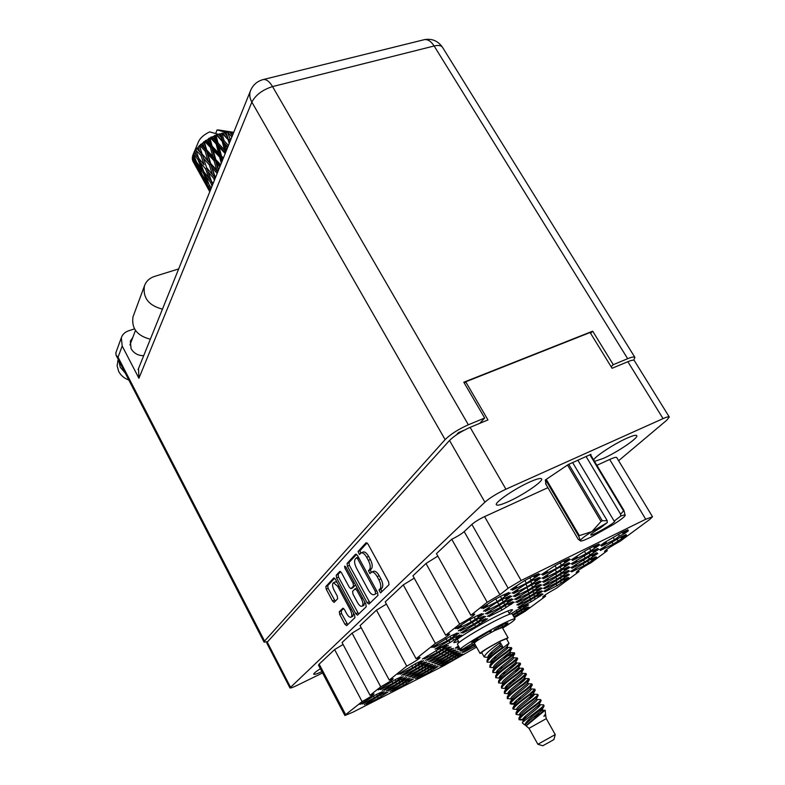 <?xml version="1.0" encoding="UTF-8"?>
<svg xmlns="http://www.w3.org/2000/svg" width="785" height="785" viewBox="0 0 785 785"><rect width="100%" height="100%" fill="white"/><g stroke="black" fill="none" stroke-linecap="round" stroke-linejoin="round"><path stroke-width="1.18" d="M456.163 656.299L439.855 666.053L444.546 663.659L441.523 665.915L452.621 660.254L462.522 653.964L457.881 656.338L460.991 654.013L456.163 656.299M475.013 644.357L461.963 652.423L466.653 650.029L463.493 652.384L475.828 645.819M477.005 640.795L474.061 642.326M512.625 614.655L528.658 604.842L523.673 607.355L527.481 604.519L522.398 606.854L510.711 613.88M431.534 668.859L415.186 678.652L419.975 676.209L417.051 678.426L428.365 672.637L438.216 666.377L433.477 668.791L436.499 666.514L431.534 668.859M451.532 653.728L434.537 663.933L439.443 661.431L436.313 663.806L447.921 657.899L458.224 651.324L453.367 653.787L456.595 651.354L451.532 653.728M406.385 681.684L390.008 691.506L394.894 689.004L392.068 691.183L403.618 685.285L413.401 679.035L408.563 681.498L411.497 679.26L406.385 681.684M425.745 666.828L408.71 677.062L413.724 674.511L410.702 676.837L422.556 670.812L432.79 664.247L427.835 666.769L430.955 664.375L425.745 666.828M446.479 650.922L428.728 661.608L433.87 659.007L430.631 661.5L442.789 655.338L453.524 648.439L448.441 651.01L451.787 648.449L446.479 650.922M380.696 694.784L364.299 704.626L369.293 702.084L366.566 704.214L378.36 698.189L388.075 691.958L383.139 694.48L385.965 692.291L380.696 694.784M399.398 680.212L382.334 690.476L387.456 687.876L384.532 690.152L396.641 683.99L406.807 677.455L401.743 680.026L404.766 677.681L399.398 680.212M419.425 664.601L401.635 675.326L406.895 672.657L403.775 675.11L416.197 668.81L426.863 661.932L421.663 664.561L424.901 662.049L419.425 664.601M440.925 647.851L422.35 659.066L427.756 656.338L424.4 658.968L437.166 652.521L448.382 645.28L443.044 647.968L446.518 645.27L440.925 647.851M513.851 616.824L529.384 607.325L524.517 609.778L528.236 607.031L523.281 609.317L513.096 615.479M453.897 655.043L437.255 665.013L442.043 662.569L438.972 664.885L450.315 659.106L460.412 652.678L455.673 655.092L458.842 652.718L453.897 655.043M428.698 667.868L412.017 677.867L416.913 675.375L413.94 677.651L425.519 671.744L435.557 665.337L430.72 667.799L433.791 665.464L428.698 667.868M449.059 652.364L431.691 662.795L436.715 660.244L433.536 662.677L445.409 656.643L455.928 649.911L450.963 652.433L454.25 649.941L449.059 652.364M402.97 680.968L386.259 690.996L391.254 688.455L388.389 690.682L400.213 684.648L410.182 678.26L405.237 680.781L408.2 678.495L402.97 680.968M422.654 665.739L405.256 676.209L410.388 673.608L407.317 675.993L419.445 669.831L429.895 663.119L424.822 665.69L428.002 663.237L422.654 665.739M443.77 649.421L425.607 660.362L430.887 657.702L427.589 660.264L440.042 653.964L451.012 646.899L445.801 649.529L449.216 646.899L443.77 649.421M451.355 635.654L431.828 647.478L437.471 644.652L433.899 647.478L447.214 640.795L459.029 633.112L453.465 635.899L457.164 633.004L451.355 635.654M476.073 616.225L468.135 620.454L455.594 628.657L461.403 625.773L457.537 628.814L471.245 621.985L483.727 613.841L477.996 616.696L482.01 613.556L476.073 616.225M502.851 595.177L494.628 599.554L481.342 608.277L487.318 605.313L483.128 608.62L497.239 601.624L510.466 592.979L504.569 595.893L508.915 592.489L502.851 595.177M480.322 621.161L460.844 632.936L466.349 630.178L462.65 633.053L475.651 626.528L487.554 618.825L482.118 621.553L485.944 618.6L480.322 621.161M505.874 601.398L485.464 613.782L491.116 610.965L487.122 614.056L500.487 607.394L513.056 599.24L507.473 602.016L511.604 598.827L505.874 601.398M533.535 580.017L525.459 584.315L512.095 593.058L517.914 590.173L513.586 593.529L527.334 586.719L540.639 578.054L534.889 580.89L539.373 577.436L533.535 580.017M534.938 586.954L514.587 599.269L520.102 596.521L515.981 599.671L529.021 593.166L541.66 584.992L536.214 587.71L540.472 584.472L534.938 586.954M563.424 565.249L555.495 569.468L542.052 578.221L547.724 575.415L543.269 578.82L556.663 572.177L570.038 563.502L564.444 566.279L569.056 562.776L563.424 565.249M536.204 593.205L516.834 604.882L522.084 602.252L518.149 605.215L530.552 598.994L542.582 591.262L537.401 593.862L541.464 590.82L536.204 593.205M563.287 572.854L542.994 585.119L548.381 582.431L544.142 585.63L556.869 579.281L569.567 571.097L564.258 573.747L568.634 570.469L563.287 572.854M592.547 550.864L571.244 563.767L576.779 561.03L572.196 564.484L585.257 558.007L598.7 549.333L593.244 552.032L597.974 548.48L592.547 550.864M563.159 579.713L543.848 591.34L548.97 588.779L544.937 591.782L557.046 585.708L569.145 577.966L564.081 580.498L568.252 577.417L563.159 579.713M590.948 559.097L570.715 571.303L575.974 568.683L571.627 571.922L584.05 565.72L596.806 557.536L591.625 560.117L596.109 556.801L590.948 559.097M454.064 637.606L435.008 649.126L440.503 646.369L437 649.107L449.972 642.581L461.521 635.104L456.095 637.832L459.725 635.006L454.064 637.606M478.251 618.757L458.293 630.855L463.935 628.029L460.157 630.983L473.502 624.31L485.689 616.402L480.106 619.188L484.031 616.146L478.251 618.757M504.402 598.376L496.405 602.635L483.452 611.103L489.271 608.218L485.179 611.407L498.907 604.587L511.791 596.188L506.05 599.034L510.299 595.746L504.402 598.376M532.779 576.259L524.478 580.674L510.741 589.682L516.726 586.729L512.291 590.202L526.421 583.226L540.08 574.286L534.183 577.201L538.785 573.629L532.779 576.259M507.277 604.283L487.367 616.323L492.882 613.566L488.976 616.578L501.988 610.063L514.254 602.134L508.808 604.852L512.85 601.761L507.277 604.283M534.261 583.579L526.401 587.759L513.37 596.247L519.042 593.431L514.823 596.678L528.197 590.026L541.159 581.616L535.566 584.393L539.943 581.047L534.261 583.579M563.502 561.138L555.358 565.465L541.532 574.492L547.371 571.617L542.788 575.14L556.555 568.34L570.293 559.401L564.543 562.237L569.282 558.606L563.502 561.138M535.586 590.153L515.735 602.144L521.112 599.455L517.089 602.507L529.806 596.158L542.131 588.21L536.822 590.86L540.983 587.73L535.586 590.153M563.355 569.154L542.533 581.764L548.058 579.016L543.72 582.313L556.771 575.817L569.802 567.398L564.346 570.106L568.84 566.721L563.355 569.154M593.421 546.419L585.424 550.668L571.529 559.695L577.211 556.899L572.5 560.47L585.914 553.847L599.72 544.898L594.117 547.655L598.984 543.985L593.421 546.419L594.117 547.655M536.793 596.1L517.874 607.492L522.996 604.911L519.15 607.796L531.259 601.702L543.014 594.176L537.951 596.718L541.925 593.764L536.793 596.1M563.228 576.367L543.436 588.308L548.686 585.679L544.545 588.779L556.957 582.568L569.351 574.62L564.17 577.211L568.438 574.031L563.228 576.367M591.723 555.093L570.97 567.634L576.367 564.955L571.902 568.301L584.639 561.962L597.728 553.543L592.41 556.182L597.022 552.748L591.723 555.093L592.41 556.182M376.672 694.352L359.932 704.41L365.045 701.81L362.277 703.988L374.357 697.836L384.257 691.467L379.204 694.038L382.069 691.801L376.672 694.352M395.66 679.427L378.233 689.927L383.472 687.267L380.519 689.603L392.912 683.303L403.284 676.611L398.103 679.241L401.174 676.837L395.66 679.427M416.03 663.413L397.838 674.393L403.235 671.666L400.056 674.178L412.802 667.741L423.694 660.685L418.366 663.384L421.663 660.803L416.03 663.413M620.935 536.842L599.711 549.677L605.098 547.008L600.407 550.501L613.144 544.191L626.646 535.507L621.318 538.137L626.175 534.556L620.935 536.842M624.448 532.711L624.85 533.398L628.392 530.768L622.937 533.457L627.921 529.738L622.554 532.073L604.214 542.68L600.751 545.281L606.285 542.553L605.873 541.866M337.03 582.254L335.234 581.92M337.707 586.326L333.517 582.706L333.075 583C332.163 584.491 332.497 586.876 334.086 590.173L337.265 596.109L337.638 598.778L334.096 602.389L332.536 601.035L326.217 589.182L325.834 586.532L333.841 577.888L335.411 579.242L354.565 614.979L354.928 617.667L346.695 625.635L344.958 624.33L339.67 614.419L339.306 611.78L342.888 608.228L344.478 609.602L346.568 613.507C348.118 616.215 349.551 617.452 350.885 617.226C352.288 616.146 352.092 613.674 350.287 609.817L337.707 586.326L338.914 585.777M344.615 566.113L344.87 568.046L353.122 583.343L353.486 586.101L350.924 588.671L349.305 587.298L341.455 572.707L339.866 571.352L336.215 575.238L336.598 577.956L355.811 613.772L357.46 615.175L366.202 606.776L365.839 604.018L345.861 566.976L344.615 566.113M509.18 613.281L512.576 609.857C511.761 609.17 506.443 611.26 496.63 616.127C477.604 625.576 452.032 641.502 453.907 642.65L458.607 641.561M508.484 501.576C523.252 495.011 543.632 481.117 541.611 478.899C540.737 477.849 536.822 478.86 529.855 481.941C514.852 488.545 494.177 502.714 496.375 504.775C497.337 505.825 501.37 504.765 508.484 501.576M594.53 461.403L603.518 458.332C617.579 452.101 638.794 437.687 636.772 435.626C636.056 434.743 632.759 435.606 626.891 438.207C614.547 443.653 595.648 455.987 593.607 459.863M525.95 606.854L525.665 606.354M445.9 647.193L445.615 646.673M448.588 648.763L448.313 648.263M456.389 635.173L456.075 634.594M480.871 616.068L480.518 615.44M507.375 595.393L506.982 594.696M484.826 620.925L484.502 620.356M510.113 601.496L509.759 600.878M537.45 580.498L537.058 579.821M538.628 587.288L538.284 586.68M566.76 565.985L566.378 565.318M539.697 593.421L539.383 592.871M566.456 573.423L566.113 572.824M595.334 551.845L594.952 551.188M566.181 580.154L565.867 579.605M593.627 559.891L593.274 559.303M458.94 637.106L458.636 636.557M482.903 618.56L482.569 617.962M508.778 598.523L508.405 597.876M536.812 576.828L536.4 576.111M511.378 604.322L511.045 603.734M538.059 583.981L537.686 583.343M566.927 561.972L566.515 561.265M539.177 590.438L538.844 589.849M566.603 569.802L566.24 569.164M596.266 547.498L595.854 546.802M540.188 596.276L539.894 595.746M566.319 576.867L565.985 576.298M594.461 555.966L594.088 555.348M421.349 662.52L421.064 662.01M623.202 538.049L622.819 537.401M347.431 566.24L367.144 602.752L368.989 604.077L377.968 595.403L377.614 592.567L357.45 555.407L355.595 554.161L347.058 563.453L347.431 566.24L349.374 565.357L370.049 603.057M618.629 460.707L666.75 420.22L669.291 417.012C668.83 416.442 666.75 416.982 663.05 418.621L505.923 489.192C497.013 493.412 490.007 497.739 484.894 502.174L289.94 687.905C290.45 688.288 292.982 687.385 297.535 685.187L322.566 672.941M289.94 687.905L266.792 643.082L267.243 642.14L449.52 440.473C454.348 435.724 461.217 431.348 470.117 427.354L487.956 419.936L465.711 381.795L590.094 332.506L612.074 368.273L627.853 361.708C631.572 360.187 633.721 359.805 634.3 360.56L669.291 417.012M380.038 588.936L378.969 589.977L380.558 592.901L388.977 584.756L388.634 581.852L367.979 544.025L366.065 542.769L358.058 551.492L359.481 554.455L361.267 552.846C362.955 552.552 364.75 554.033 366.654 557.291L368.351 560.402C370.402 564.592 370.785 567.653 369.519 569.586L368.469 570.666L369.921 573.639L371.688 572.108C373.405 571.804 375.24 573.315 377.192 576.651L378.9 579.781C380.96 584.001 381.343 587.052 380.038 588.936L382.02 588.014C383.325 586.12 382.952 583.069 380.892 578.859L378.9 579.781M380.725 686.816L352.072 633.132L342.064 642.562L370.049 695.294L380.725 686.816C388.487 682.518 392.657 679.82 393.246 678.711L389.242 680.055L360.06 625.606L376.466 610.151L406.748 666.161C415.01 661.578 419.465 658.674 420.093 657.457L416.099 658.723L435.371 643.425L403.274 584.894L385.229 601.899L416.099 658.723M389.242 680.055L406.748 666.161M514.999 618.776L514.401 617.716M514.371 617.736L525.028 611.387L545.575 596.237L544.937 595.118M545.575 596.237L542.67 597.13C543.456 595.854 548.077 592.861 556.536 588.151L579.045 571.568L578.359 570.391M579.045 571.568L576.21 572.393C577.073 570.96 582.028 567.732 591.066 562.698L607.266 550.756L606.55 549.539M607.266 550.756L604.509 551.512C605.451 549.951 610.691 546.517 620.238 541.199L649.911 519.317L652.521 516.765L645.731 519.258L521.122 580.508L508.15 588.22L499.917 594.716L487.21 602.272L470.843 615.263L436.45 553.641L451.738 539.246L487.21 602.272M445.703 635.222L459.657 624.144L425.99 563.502L412.939 575.797L445.703 635.222L449.668 634.025C448.971 635.399 444.212 638.529 435.371 643.425M480.96 422.85L480.665 422.35M464.426 383.286L465.711 381.795M459.578 648.116L457.567 649.666L459.804 648.528M458.391 645.976L455.212 648.194L458.656 646.447M462.031 649.401L459.814 651.079L464.612 648.636L461.394 651.04L474.709 643.808M344.88 715.528L318.494 665.17L319.171 664.12L345.665 714.654L344.88 715.528L353.054 712.113L443.819 665.709L476.544 647.115M645.731 519.258L609.68 459.47L596.885 465.319M547.91 487.681L484.58 516.609L521.122 580.508M508.15 588.22L471.883 524.409L464.19 531.602L499.917 594.716M345.665 714.654L362.101 701.594L334.606 649.578L319.171 664.12M361.159 627.647L352.072 633.132M386.416 604.087L376.466 610.151M414.235 578.143L403.274 584.894M437.824 556.114L425.99 563.502M451.738 539.246C457.086 536.665 461.237 534.124 464.19 531.602M471.883 524.409C474.925 521.809 479.154 519.209 484.58 516.609M609.68 459.47C613.87 457.586 616.215 456.939 616.716 457.537L652.521 516.765M343.084 644.505L334.606 649.578M320.349 668.712C315.766 671.675 313.558 673.51 313.715 674.217C314.216 674.747 316.944 673.893 321.899 671.666M590.82 455.202L590.919 454.338L568.173 464.592L545.31 479.998L546.066 484.551M458.813 646.732L456.899 648.184L459.088 647.223M460.059 648.989L459.196 649.646L460.187 649.224M606.285 542.553L601.457 546.174L614.527 539.717L619.404 536.077L618.325 534.251M624.85 533.398L619.404 536.077M362.101 701.594C369.519 697.492 373.503 694.931 374.052 693.911L370.049 695.294M459.657 624.144C468.988 618.972 474.022 615.636 474.778 614.135L470.843 615.263M373.405 571.323L373.67 571.205C375.397 570.891 377.232 572.402 379.184 575.729L380.892 578.859M362.994 552.071L363.259 551.953C364.947 551.659 366.742 553.14 368.646 556.388L370.343 559.499C372.384 563.689 372.777 566.741 371.501 568.674L370.451 569.753L371.177 572.412M367.115 542.916L360.04 550.599L360.707 553.189M382.02 588.014L380.951 589.054L381.726 591.762M356.606 554.318L349.001 562.57L349.374 565.357M375.544 593.313L375.299 591.34L357.636 558.783L356.468 557.811L355.271 559.048C354.074 560.981 354.467 563.983 356.468 568.085L368.43 590.192C370.363 593.519 372.188 595.03 373.905 594.736L374.435 594.402M356.468 557.811L358.303 556.987L356.567 557.801M374.151 594.618L376.398 593.48M340.651 571.637L338.139 574.365L338.512 577.083L358.666 614.056M352.74 587.808L355.566 584.972M357.489 602.527C359.079 605.274 360.56 606.52 361.934 606.285C363.416 605.157 363.229 602.625 361.385 598.67L356.822 590.212L355.006 588.927L352.602 591.38L352.975 594.117L357.489 602.527M362.13 606.197L363.867 605.382L364.799 602.095M343.604 608.463L341.19 610.897L341.553 613.536L347.745 624.615M351.062 617.138L352.779 616.333L353.672 613.32M334.616 578.182L327.718 585.669L328.101 588.318L335.244 601.261M613.154 537.411L614.527 539.717M622.937 533.457L622.211 532.24M605.098 547.008L604.715 546.36M611.839 541.993L613.144 544.191M617.893 540.679L616.863 538.952M621.318 538.137L620.641 536.989M403.235 671.666L402.96 671.155M411.693 665.69L412.802 667.741M416.03 665.209L415.265 663.796M418.366 663.384L417.885 662.501M391.892 681.4L392.912 683.303M395.925 680.948L395.228 679.643M398.103 679.241L397.661 678.426M373.415 696.059L374.357 697.836M377.173 695.628L376.525 694.421M379.204 694.038L378.802 693.292M576.367 564.955L575.994 564.327M583.333 559.734L584.639 561.962M589.152 558.606L588.161 556.928M548.686 585.679L548.352 585.1M555.711 580.419L556.957 582.568M561.147 579.458L560.245 577.907M564.17 577.211L563.581 576.19M522.996 604.911L522.692 604.381M530.101 599.671L531.259 601.702M535.144 598.808L534.33 597.375M537.951 596.718L537.421 595.786M577.211 556.899L576.798 556.192M584.472 551.384L585.914 553.847M590.673 550.256L589.574 548.381M548.058 579.016L547.694 578.378M555.397 573.452L556.771 575.817M561.167 572.5L560.176 570.783M564.346 570.106L563.689 568.988M521.112 599.455L520.779 598.877M528.521 593.911L529.806 596.158M533.879 593.077L532.976 591.497M536.822 590.86L536.234 589.839M547.371 571.617L546.959 570.901M555.034 565.72L556.555 568.34M561.196 564.798L560.078 562.884M564.543 562.237L563.816 560.981M519.042 593.431L518.669 592.783M526.784 587.543L528.197 590.026M532.475 586.748L531.474 584.992M535.566 584.393L534.919 583.255M492.882 613.566L492.538 612.977M500.693 607.767L501.988 610.063M505.952 607.04L505.04 605.421M508.808 604.852L508.219 603.812M516.726 586.729L516.314 586.003M524.841 580.458L526.421 583.226M530.925 579.732L529.806 577.77M534.183 577.201L533.447 575.935M489.271 608.218L488.898 607.551M497.464 602.036L498.907 604.587M503.057 601.369L502.047 599.573M506.05 599.034L505.403 597.885M463.935 628.029L463.601 627.431M472.187 621.956L473.502 624.31M477.339 621.337L476.416 619.689M480.106 619.188L479.517 618.129M440.503 646.369L440.199 645.81M448.765 640.393L449.972 642.581M453.534 639.824L452.69 638.303M456.095 637.832L455.565 636.861M575.974 568.683L575.621 568.085M582.804 563.601L584.05 565.72M588.446 562.472L587.514 560.873M591.625 560.117L591.007 559.067M548.97 588.779L548.656 588.23M555.859 583.647L557.046 585.708M561.138 582.676L560.284 581.204M564.081 580.498L563.522 579.536M576.779 561.03L576.386 560.362M583.883 555.672L585.257 558.007M589.898 554.534L588.858 552.768M593.244 552.032L592.557 550.864M548.381 582.431L548.028 581.822M555.564 577.024L556.869 579.281M561.157 576.062L560.215 574.434M564.258 573.747L563.63 572.677M522.084 602.252L521.76 601.693M529.326 596.865L530.552 598.994M534.526 596.011L533.663 594.51M537.401 593.862L536.842 592.881M547.724 575.415L547.331 574.738M555.221 569.684L556.663 572.177M561.177 568.752L560.127 566.937M564.444 566.279L563.758 565.092M520.102 596.521L519.748 595.903M527.677 590.811L529.021 593.166M533.201 589.996L532.24 588.328M536.214 587.71L535.596 586.63M517.914 590.173L517.521 589.486M525.842 584.099L527.334 586.719M531.72 583.333L530.66 581.479M534.889 580.89L534.202 579.693M491.116 610.965L490.772 610.337M499.123 604.98L500.487 607.394M504.539 604.273L503.578 602.576M507.473 602.016L506.845 600.927M466.349 630.178L466.035 629.609M474.395 624.281L475.651 626.528M479.409 623.643L478.526 622.073M482.118 621.553L481.558 620.552M487.318 605.313L486.926 604.617M495.718 598.935L497.239 601.624M501.497 598.298L500.418 596.404M504.569 595.893L503.872 594.677M461.403 625.773L461.05 625.135M469.852 619.493L471.245 621.985M475.17 618.914L474.199 617.177M477.996 616.696L477.378 615.587M437.471 644.652L437.147 644.073M445.939 638.49L447.214 640.795M450.845 637.95L449.962 636.36M453.465 635.899L452.906 634.888M430.887 657.702L430.612 657.202M438.943 651.962L440.042 653.964M443.388 651.383L442.632 650M445.801 649.529L445.321 648.645M418.434 667.966L419.445 669.831M422.565 667.427L421.869 666.141M424.822 665.69L424.381 664.885M399.271 682.911L400.213 684.648M403.127 682.401L402.489 681.213M405.237 680.781L404.834 680.036M444.408 654.818L445.409 656.643M448.637 654.199L447.941 652.934M450.963 652.433L450.521 651.638M424.597 670.037L425.519 671.744M428.541 669.448L427.903 668.28M430.72 667.799L430.317 667.064M449.393 657.428L450.315 659.106M453.426 656.77L452.798 655.612M455.673 655.092L455.271 654.356M517.168 612.575L518.218 614.439M521.878 611.731L521.132 610.416M524.517 609.778L524.037 608.934M427.756 656.338L427.472 655.809M436.018 650.422L437.166 652.521M440.581 649.872L439.786 648.43M443.044 647.968L442.534 647.046M415.137 666.857L416.197 668.81M419.376 666.337L418.65 665.003M421.663 664.561L421.211 663.717M395.66 682.175L396.641 683.99M399.604 681.694L398.937 680.448M401.743 680.026L401.331 679.251M377.457 696.481L378.36 698.189M381.137 696.03L380.519 694.872M383.139 694.48L382.756 693.763M441.739 653.424L442.789 655.338M446.076 652.826L445.35 651.501M448.441 651.01L447.98 650.176M421.584 669.026L422.556 670.812M425.617 668.457L424.95 667.24M427.835 666.769L427.413 665.994M402.725 683.617L403.618 685.285M406.493 683.087L405.884 681.949M408.563 681.498L408.18 680.791M446.959 656.152L447.921 657.899M451.081 655.514L450.423 654.307M453.367 653.787L452.945 653.022M427.482 671.008L428.365 672.637M431.338 670.4L430.729 669.281M433.477 668.791L433.094 668.084M516.137 610.19L517.246 612.143M520.975 609.356L520.2 607.982M523.673 607.355L523.173 606.462M471.913 643.749L472.756 645.26M473.698 645.084L474.611 646.712M451.738 658.644L452.621 660.254M455.673 657.977L455.064 656.868M457.881 656.338L457.498 655.632M128.828 380.009C124.236 378.341 120.861 375.495 118.692 371.482L117.102 365.653L118.093 360.207M125.237 373.042L120.291 367.262L118.692 360.354M143.694 355.683C138.062 355.664 133.852 353.328 131.085 348.677L130.33 341.21L132.842 337.334M633.662 360.207L634.928 357.43C634.28 356.576 631.856 356.998 627.666 358.696L434.134 45.991L272.552 86.585L468.36 424.783C458.293 429.287 450.541 434.233 445.115 439.61L251.848 102.109L138.916 378.272L122.195 346.008L121.332 337.776C122.47 334.43 124.844 332.124 128.475 330.858L134.5 328.876M138.916 378.272L138.513 368.538M611.142 366.742L613.281 364.672L627.666 358.696M468.36 424.783L484.679 418.012L479.743 423.35M445.115 439.61L264.574 641.06L264.074 642.13L267.675 641.659M464.023 430.268L458.489 432.574L456.448 434.831M613.281 364.672L592.675 331.172L463.798 382.216L484.679 418.012M590.605 333.321L592.675 331.172M115.954 352.494L116.013 355.163L118.054 357.195L264.574 641.06M178.676 268.921L154.566 276.418C149.405 278.135 146.02 281.344 144.401 286.044C142.742 297.868 148.757 305.571 162.456 309.143M133.46 315.619L132.989 316.875C131.34 328.395 137.13 335.833 150.337 339.208M590.428 454.564L623.928 510.407L620.641 514.224L586.091 456.517M623.349 510.593L589.898 454.8M568.762 464.327L602.291 520.749L607.227 520.71L607.256 522.633L591.91 531.602L601.025 521.466L567.506 465.034M602.291 520.749L601.025 521.466M620.641 514.224L620.66 516.128C623.889 514.872 625.39 514.646 625.174 515.46L625.105 515.608C624.124 517.197 620.13 520.219 613.124 524.674L590.987 537.107C585.492 539.766 582.048 541.081 580.635 541.061L578.555 535.88L545.585 479.812M623.928 510.407L625.184 515.411M545.555 483.688L578.221 539.285L580.203 540.698C580.606 539.383 584.511 536.351 591.91 531.602L578.555 535.88M546.252 479.36L579.193 535.38M577.858 460.226L614.184 521.112L620.66 516.128M607.256 522.633L600.849 527.589C594.255 531.523 590.86 533.977 590.673 534.948C590.968 536.754 616.048 522.398 614.694 521.191L614.184 521.112M572.628 462.581L607.227 520.71M537.882 744.278L528.992 728.323L541.856 721.111L546.291 718.648L555.24 734.583L537.882 744.278L542.769 745.75L551.109 741.177L553.935 739.509L555.231 734.593M481.902 652.914L480.037 653.395C481.97 651.334 488.78 647.183 500.467 640.962L508.052 637.744L506.668 639.068M480.037 653.395L474.317 643.111C476.191 640.952 482.971 636.782 494.658 630.6L502.282 627.49L508.052 637.744M528.992 728.323L526.303 726.154L526.598 725.556L545.192 710.209L539.423 710.533M524.871 724.997L522.388 722.995L522.516 722.269L538.284 710.239L542.042 708.178L538.608 711.22C529.728 718.03 525.175 722.642 524.939 725.046L525.587 725.271M546.291 718.648L545.369 714.36M545.202 710.209L545.506 714.095L543.858 716.312L545.85 715.223M536.4 714.87L540.119 713.712M491.979 661.804L490.654 662.147M491.184 663.119L490.684 662.226L487.034 662.138C488.152 659.233 493.559 654.445 503.244 647.782L508.965 643.151L506.433 638.656L499.721 641.502C489.389 646.997 483.374 650.667 481.666 652.492L484.159 656.976C485.258 654.023 490.645 649.234 500.33 642.591L502.881 647.134L500.702 646.418L499.976 645.123L500.33 642.591M492.813 660.803L490.723 661.402M487.034 662.138L487.073 660.087C490.311 656.525 495.58 652.207 502.881 647.134M489.026 656.702L487.789 657.016M488.034 657.457L484.159 656.976M490.419 653.061L491.135 654.356M522.496 719.315L519.032 719.649C520.426 717.176 525.97 712.486 535.674 705.587L541.179 700.652L540.139 699.582M522.771 719.168L526.235 717.264L523.36 718.275M519.032 719.649L518.944 718.079C522.113 714.89 527.569 710.504 535.301 704.93C539.109 702.055 540.934 700.328 540.796 699.739M520.563 715.184L516.088 714.37C517.462 711.858 522.996 707.157 532.701 700.279L538.216 695.373L537.225 694.342M516.088 714.37L516.01 712.76C519.189 709.532 524.635 705.156 532.328 699.621C536.126 696.766 537.97 695.049 537.843 694.48M517.001 709.463L513.154 709.1C514.499 706.549 520.023 701.839 529.728 694.98L535.272 690.103L534.31 689.102M512.791 708.443L513.096 707.452C516.275 704.184 521.701 699.808 529.355 694.323L534.889 689.24M515.99 702.909L510.23 703.841C511.555 701.25 517.06 696.53 526.764 689.701L532.328 684.854L531.396 683.882M517.217 701.692L514.322 702.673M510.23 703.841L510.181 702.143C513.37 698.846 518.777 694.48 526.392 689.034L531.945 684.01M511.163 698.974L507.316 698.591C508.602 695.961 514.106 691.232 523.801 684.422L529.384 679.604L528.491 678.672M507.316 698.591L507.267 696.854C510.466 693.518 515.853 689.161 523.428 683.764L529.011 678.78M509.916 692.586L508.023 693.155M508.248 693.754L504.402 693.351C505.668 690.682 511.153 685.953 520.847 679.153L526.45 674.374L525.587 673.471M511.035 691.438L508.356 692.311M504.402 693.351L504.362 691.575C507.571 688.209 512.939 683.843 520.475 678.495L526.078 673.569M506.894 687.444L505.098 687.964M506.07 688.563L501.487 688.121C502.734 685.413 508.199 680.673 517.894 673.903L523.526 669.154L522.692 668.27M507.964 686.316L505.393 687.14M501.487 688.121L501.468 686.306C504.677 682.901 510.034 678.544 517.531 673.245L523.153 668.369M502.449 683.323L498.583 682.901C499.81 680.153 505.265 675.404 514.96 668.653L520.602 663.943L519.798 663.089M498.583 682.901L498.573 681.046C501.792 677.602 507.13 673.255 514.587 668.006L520.229 663.178M500.889 677.161L499.299 677.612M500.212 678.161L495.688 677.7C496.885 674.904 502.331 670.154 512.016 663.423L517.688 658.743L516.913 657.918M501.87 676.091L499.495 676.817M495.688 677.7L495.688 675.787C498.917 672.323 504.235 667.976 511.653 662.766L517.315 657.997M497.906 672.038L496.405 672.451M496.983 673.52L496.463 672.588L492.794 672.5C493.971 669.674 499.397 664.905 509.092 658.203L514.774 653.562L514.028 652.757M498.838 670.989L496.562 671.675M492.794 672.5L492.813 670.547C496.041 667.044 501.34 662.707 508.719 657.545L514.401 652.826M493.775 667.77L489.909 667.319C491.057 664.444 496.473 659.675 506.168 652.983L511.869 648.381L511.153 647.605M489.909 667.319L489.938 665.317C493.176 661.775 498.455 657.457 505.795 652.335L511.496 647.664M542.042 708.178L544.133 705.941L543.073 704.832M538.284 710.239C542.082 707.363 543.907 705.617 543.76 704.999M539.815 705.705L536.685 706.824M532.662 696.501L528.521 698.101M533.771 695.324L530.366 696.58M523.36 681.135L518.865 682.921M524.684 679.849L520.847 681.321M518.61 669.605L514.46 671.244M513.998 665.906L509.23 667.849M515.568 664.503L511.27 666.22M513.959 653.483L502.832 657.859M509.465 654.356L504.873 656.231M230.574 140.162L227.542 132.115L225.854 132.331L217.062 129.947L219.447 130.104M227.542 132.115L231.869 136.943M229.554 131.988L230.957 131.998L232.154 135.314L229.554 131.988L227.974 132.076M233.076 133.97L232.37 132.106L230.957 131.998M232.37 132.106L233.42 133.107M232.046 132.057L232.723 132.155M233.724 132.351L232.733 132.165M229.809 139.239L228.582 140.054L229.956 141.702M224.225 132.636L225.825 132.341L226.934 135.825L224.225 132.636L223.038 133.479L229.946 141.732M232.321 135.834L232.154 135.314M226.63 149.955L225.138 144.528L227.679 147.354M228.415 145.529L224.059 140.643L221.949 133.185L228.072 139.573L229.23 143.498M224.059 140.643L222.989 141.545L227.817 147.011M218.348 134.323L220.104 133.725L221.115 137.365L218.348 134.323L216.65 134.47L225.138 144.528M228.072 139.573L226.934 135.825M223.038 133.479L222.43 133.057M223.372 158.04L221.478 156.038L219.093 147.04L225.177 153.546M221.478 156.038L220.781 156.971L222.891 159.227M212.097 146.167L209.958 138.189L210.449 137.915L216.14 143.91L218.534 152.928L212.097 146.167L211.557 147.08L220.781 156.971L222.538 160.101M222.184 141.28L224.549 150.004L218.024 142.998L215.953 135.246L216.464 135.04L222.184 141.28L222.989 141.545L221.115 137.365M218.024 142.998L217.19 143.94L225.432 152.918M225.668 152.329L224.549 150.004M212.303 136.933L214.069 136.08L215.07 139.858L212.303 136.933L210.871 137.13L217.19 143.94L219.093 147.04M221.949 133.185L220.83 134.058L220.104 133.725M216.65 134.47L216.464 135.04M220.673 164.732L215.738 159.541L213.206 150.318L219.633 157.069L221.292 163.211M218.623 169.805L216.915 163.751L219.829 166.822M215.953 135.246L214.069 136.08M218.387 134.304L209.683 131.88C204.335 134.412 200.695 137.503 198.742 141.143L193.434 153.821L197.908 159.522L201.568 168.795L196.652 162.24L193.287 154.154L192.816 155.371L194.494 159.267L192.502 156.47L192.816 155.371M198.419 141.908L198.742 141.143M192.796 161.004L200.881 175.585L192.796 161.004M192.423 159.855L194.18 162.731L192.423 159.855M192.462 158.236L192.286 158.933M192.296 157.883L196.319 163.408L200.469 172.494L196.093 165.782L192.296 157.883M192.629 156.647L192.315 157.589M194.091 152.565L194.827 151.358L196.299 155.312L194.101 152.31L193.63 153.379M195.74 150.053L200.911 155.361L204.11 164.722L198.693 158.246L195.74 149.621L194.827 151.358M197.084 148.385L198.203 147.148L199.498 151.122L197.084 148.385L196.005 149.7M199.508 145.843L199.881 145.49L205.14 151.201L207.966 160.532L202.108 154.056L199.508 145.843L198.203 147.148M201.313 144.204L202.746 143.027L203.894 146.972L201.313 144.204L199.881 145.49M204.355 141.791L204.797 141.477L210.331 147.295L212.882 156.519L206.671 149.935L204.355 141.791L202.746 143.027M206.504 140.299L208.153 139.249L209.202 143.135L206.504 140.299L204.797 141.477M209.958 138.189L209.065 138.14L208.153 139.249M210.871 137.13L210.449 137.915M215.738 159.541L215.355 160.415L220.281 165.704M214.069 160.739L216.758 170.07L210.684 163.506L207.888 154.154L214.069 160.739L215.355 160.415L216.915 163.751M219.633 157.069L220.781 156.971L218.534 152.928M205.395 140.476L211.557 147.08L213.206 150.318M216.14 143.91L217.19 143.94L215.07 139.858M215.443 177.704L211.989 167.764L217.17 173.416M214.953 177.155L215.286 178.087M213.167 183.347L211.489 181.296L208.123 171.935L213.736 178.46L215.07 177.832L206.641 167.676L203.482 158.295L209.301 164.801L212.313 174.191M210.684 163.506L210.635 164.261L217.71 172.092M209.301 164.801L210.635 164.261L211.989 167.764M217.867 171.689L216.758 170.07M206.671 149.935L206.465 150.769L215.355 160.415L212.882 156.519M205.14 151.201L206.465 150.769L207.888 154.154M210.331 147.295L211.557 147.08L209.202 143.135M213.736 178.46L214.374 180.354M211.97 181.885L212.745 184.406M206.641 167.676L215.07 177.832L210.635 164.261L207.966 160.532M205.621 168.971L209.065 178.323L203.864 171.768L200.273 162.466L205.621 168.971L206.936 168.265L208.123 171.935M202.108 154.056L210.635 164.261L206.465 150.769L203.894 146.972M200.911 155.361L202.236 154.743L203.482 158.295M200.567 144.293L206.465 150.769L203.757 141.663M211.342 187.88L209.389 185.231L205.552 175.987L210.674 182.562L212.058 186.104M210.468 186.702L211.008 188.704M210.674 182.562L211.901 181.806M204.659 172.788L205.552 175.987M211.44 181.188L209.065 178.323M200.214 160.071L204.11 164.722M199.184 158.835L200.273 162.466M196.731 148.326L202.236 154.743L199.498 151.122M203.286 172.994L207.201 182.208L202.53 175.536L198.448 166.391L203.286 172.994L204.277 172.307M210.144 190.843L204.434 179.657L210.566 189.793M209.036 186.369L209.791 185.78M203.894 177.528L204.434 179.657M208.908 184.112L207.201 182.208M197.742 163.712L198.448 166.391M203.619 171.169L201.568 168.795M197.908 159.522L199.135 158.766M198.664 158.148L196.299 155.312M202.412 176.596L206.828 185.584L198.114 169.835L202.412 176.596L202.932 176.134M209.781 191.746L204.826 182.728L209.87 191.54M204.669 182.042L204.826 182.728M207.701 186.506L206.828 185.584M197.751 168.363L198.114 169.835M201.784 173.907L200.469 172.494M196.319 163.408L197.074 162.809M196.191 161.151L194.494 159.267M200.783 175.418L205.435 183.837M195.043 163.633L194.18 162.731M217.062 129.947L215.679 133.519M522.731 719.256L525.028 718.618M526.519 725.674L526.686 725.399C528.943 722.053 544.407 711.298 543.014 710.18L542.602 709.954M518.944 718.079L520.808 714.742C523.124 711.279 538.422 700.662 537.097 699.641L536.459 698.503M514.695 704.587L514.95 704.135C517.335 700.554 532.475 690.074 531.2 689.152L530.876 688.975M508.857 694.038L509.122 693.567C511.555 689.858 526.539 679.525 525.322 678.701L523.831 678.662M512.222 682.577L508.533 683.774M503.048 683.519L503.313 683.029C505.815 679.211 520.632 669.026 519.474 668.29L517.845 668.329M505.972 672.402L502.439 673.52M497.248 673.039L497.533 672.539C500.084 668.604 514.754 658.566 513.645 657.918L512.978 656.731M491.479 662.599L491.773 662.089C494.383 658.046 508.896 648.155 507.846 647.586L505.883 647.831M491.92 652.659L491.547 652.001M526.303 726.154L525.685 725.036C524.213 723.603 541.473 711.72 542.268 709.277L543.927 706.304M520.769 714.762L519.788 714.468C518.277 712.937 535.645 700.976 536.351 698.699L538.029 695.716M514.881 704.253L513.92 703.929C512.36 702.3 529.826 690.27 530.464 688.16L532.142 685.168M509.004 693.783L508.081 693.44C506.462 691.713 524.046 679.604 524.596 677.671L524.586 677.396M515.568 679.859L511.437 681.302M502.792 683.961L502.263 682.999C500.585 681.174 518.277 668.987 518.748 667.23L520.445 664.218M496.463 672.588C494.736 670.665 512.546 658.409 512.919 656.829L514.636 653.807M490.684 662.226C488.908 660.195 506.825 647.88 507.12 646.467L508.847 643.435M523.467 721.072L523.742 720.071C526.029 716.666 541.414 705.97 540.051 704.91L538.814 704.724M517.629 709.885L517.874 709.434C520.229 705.911 535.448 695.363 534.143 694.391L529.453 695.186M521.662 697.904L517.776 699.199M511.781 699.307L512.036 698.846C514.44 695.196 529.502 684.795 528.256 683.921L527.608 682.764M505.952 688.769L506.217 688.298C508.68 684.53 523.585 674.276 522.398 673.491L521.74 672.313M500.084 679.084L500.418 677.779C502.949 673.903 517.688 663.796 516.559 663.099L514.852 663.188M502.861 667.319L499.407 668.408M494.364 667.819L494.648 667.309C497.229 663.315 511.82 653.356 510.741 652.747L508.876 652.934M496.679 657.192L493.373 658.193M488.604 657.398L488.898 656.878C491.459 653.866 495.394 650.382 500.702 646.418M543.858 716.312L545.232 714.586M537.745 715.704L533.574 717.176M523.772 720.022L522.731 719.747C521.24 718.265 538.559 706.343 539.305 703.978L540.973 701.005M517.845 709.503L516.854 709.198C515.313 707.619 532.73 695.618 533.398 693.42L535.085 690.437M511.565 699.69L510.996 698.679C509.406 697.001 526.931 684.932 527.52 682.911L529.208 679.908M506.06 688.573L505.167 688.219C503.519 686.433 521.161 674.295 521.662 672.441L523.369 669.438M500.202 678.171L499.358 677.789C497.661 675.914 515.411 663.698 515.833 662.02L517.541 659.007M494.079 668.32L493.569 667.397C491.822 665.425 509.681 653.14 510.024 651.638L511.741 648.616M488.564 657.467L487.809 657.055C488.525 654.513 492.587 650.539 499.976 645.123M199.223 145.578L204.581 161.612M209.065 138.14L218.338 170.531M214.786 135.236L222.018 161.396M220.83 134.058L225.894 151.78M225.992 132.008L229.475 142.899M490.949 631.542L490.095 631.905L491.282 630.649L488.28 632.023L471.353 642.218L477.918 639.333L477.368 638.352M499.77 628.177L507.071 624.095L507.983 622.937L503.823 624.154L493.932 630.021M477.133 640.285L462.875 649.126L460.363 649.529L457.518 644.397C455.81 643.366 479.635 628.579 497.327 619.758C506.472 615.205 511.418 613.232 512.173 613.85L515.058 618.953C515.078 619.924 510.937 622.976 502.645 628.128M460.363 649.529C458.685 648.577 482.569 633.838 500.261 624.958C509.396 620.385 514.332 618.384 515.058 618.953M346.136 567.476L344.87 568.046M484.894 502.174L449.52 440.473M267.243 642.14L290.46 687.091M470.117 427.354L505.923 489.192M663.05 418.621L627.853 361.708M379.184 575.729L377.192 576.651M370.451 569.753L368.469 570.666M371.501 568.674L369.519 569.586M370.343 559.499L368.351 560.402M368.646 556.388L366.654 557.291M360.04 550.599L358.058 551.492M380.951 589.054L378.969 589.977M369.087 601.84L367.144 602.752M349.001 562.57L347.058 563.453M376.614 590.722L375.299 591.34M358.951 558.184L357.636 558.783M357.724 612.869L355.811 613.772M338.512 577.083L336.598 577.956M338.139 574.365L336.215 575.238M353.024 587.68L351.091 588.573M355.419 585.208L353.486 586.101M354.378 582.764L353.122 583.343M362.641 598.091L361.385 598.67M358.078 589.633L356.822 590.212M341.19 610.897L339.306 611.78M351.494 609.248L350.287 609.817M334.42 600.172L332.536 601.035M328.101 588.318L326.217 589.182M327.718 585.669L325.834 586.532M346.833 623.437L344.958 624.33M341.553 613.536L339.67 614.419M122.195 346.008L118.054 357.195M250.827 89.932L250.337 91.138C249.228 94.642 249.728 98.302 251.848 102.109C255.665 94.926 262.563 89.745 272.552 86.585C269.52 81.571 266.468 79.206 263.387 79.52L424.41 39.642C427.874 39.211 431.112 41.33 434.134 45.991C438.432 44.98 441.229 45.442 442.544 47.375C438.089 40.918 432.044 38.347 424.41 39.642L423.674 39.829M138.121 369.519L250.337 91.138C252.77 85.025 257.127 81.149 263.387 79.52L262.739 79.677M501.919 625.105L502.792 626.646M506.511 623.104L507.071 624.095M489.771 631.238L490.125 631.856M476.75 638.735L477.241 639.608M335.421 581.842L333.517 582.706M373.67 571.205L371.688 572.108M363.259 551.953L361.267 552.846M352.858 587.788L351.003 588.642M357.106 587.926L355.173 588.819M117.671 361.326L118.309 359.618M135.471 330.406L129.947 344.949M634.928 357.43L442.544 47.375M264.074 642.13L116.013 355.163M121.332 337.776L115.768 353.014M132.989 316.875L144.401 286.044M477.3 640.599L476.858 639.804M513.154 709.1L512.791 708.433M218.701 129.986L231.693 132.008M203.335 180.089L202.824 179.157M498.573 628.707L497.916 627.549M540.561 699.592L536.989 699.455M513.096 707.452L514.95 704.135M534.693 689.122L531.102 688.985M507.267 696.854L509.122 693.567M528.855 678.682L525.047 678.544M501.468 686.306L503.313 683.029M523.026 668.29L519.238 668.153M495.688 675.787L497.533 672.539M517.217 657.928L513.586 657.801M489.938 665.317L491.773 662.089M511.428 647.605L507.679 647.488M543.014 710.18L542.386 709.061M520.377 715.518L519.788 714.468M514.499 704.959L513.92 703.929M531.2 689.152L530.552 688.003M508.631 694.44L508.081 693.44M525.322 678.701L524.665 677.534M519.474 668.29L518.816 667.113M507.846 647.586L507.169 646.389M514.891 704.253L511.182 704.106M524.596 677.671L526.284 674.668M522.516 722.269L523.742 720.071M543.505 704.851L539.943 704.704M516.01 712.76L517.874 709.434M537.627 694.352L533.8 694.205M510.181 702.143L512.036 698.846M531.769 683.892L528.168 683.764M504.362 691.575L506.217 688.298M525.94 673.481L522.319 673.353M498.573 681.046L500.418 677.779M520.121 663.099L516.334 662.972M492.813 670.547L494.648 667.309M514.322 652.767L510.554 652.639M487.073 660.087L488.898 656.878M523.33 720.816L522.731 719.747M540.051 704.91L539.413 703.782M517.433 710.229L516.854 709.198M534.143 694.391L533.496 693.243M505.717 689.191L505.167 688.219M499.888 678.731L499.358 677.789M516.559 663.099L515.892 661.912M510.741 652.747L510.073 651.55M488.299 657.938L487.809 657.055M523.673 720.031L519.856 719.874M204.051 160.022L204.512 161.416M489.732 631.258L490.095 631.905M459.107 642.473L457.302 639.216M509.701 614.194L507.866 610.946"/></g></svg>
